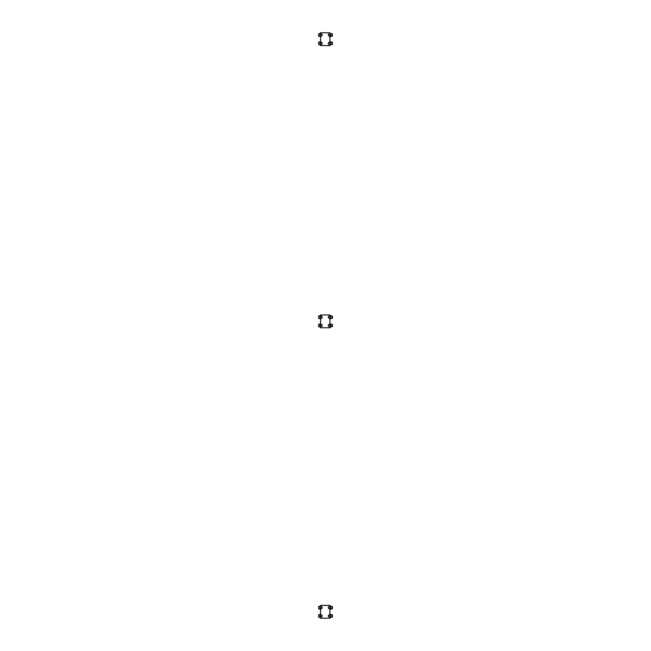 <?xml version="1.0" encoding="UTF-8"?>
<svg xmlns="http://www.w3.org/2000/svg" width="651" height="651" viewBox="0 0 651 651"><rect width="100%" height="100%" fill="white"/><g stroke="black" fill="none" stroke-linecap="round" stroke-linejoin="round"><path stroke-width="0.98" d="M319.478 42.177A1.994 1.994 0 0 1 320.536 41.428A1.099 1.099 0 0 0 320.593 41.078A1.099 1.099 0 0 1 319.503 42.177L318.608 42.177L318.608 44.504L319.503 44.504A1.099 1.099 0 0 1 320.593 45.594A1.099 1.099 0 0 0 320.536 45.253A1.994 1.994 0 0 1 319.478 44.504M329.943 45.253A1.099 1.099 0 0 0 329.886 45.594A1.099 1.099 0 0 1 330.985 44.504A1.994 1.994 0 0 1 329.943 45.253A1.099 1.099 0 0 0 329.886 45.594A1.099 1.099 0 0 1 330.985 44.504L332.392 44.504L332.392 42.177L330.985 42.177A1.099 1.099 0 0 1 329.886 41.078L329.886 37.294A1.099 1.099 0 0 1 330.985 36.204L332.392 36.204L332.392 33.876L330.985 33.876A1.099 1.099 0 0 1 329.886 32.786L320.593 32.786A1.099 1.099 0 0 1 319.503 33.876L318.608 33.876L318.608 36.204L319.503 36.204A1.099 1.099 0 0 1 320.593 37.294A1.099 1.099 0 0 0 320.536 36.952A1.994 1.994 0 0 1 319.478 36.204M329.943 36.952A1.099 1.099 0 0 0 329.886 37.294A1.099 1.099 0 0 1 329.943 36.952A1.994 1.994 0 0 0 331.009 36.204A1.099 1.099 0 0 0 329.886 37.294M319.478 33.876A1.994 1.994 0 0 1 320.536 33.128A1.099 1.099 0 0 0 320.593 32.786M320.536 33.128A1.994 1.994 0 0 0 319.779 33.543M320.536 41.428A1.994 1.994 0 0 0 319.779 41.843M319.478 614.796A1.994 1.994 0 0 1 320.536 614.048A1.099 1.099 0 0 0 320.593 613.706A1.099 1.099 0 0 1 319.503 614.796L318.608 614.796L318.608 617.124L319.503 617.124A1.099 1.099 0 0 1 320.593 618.214L329.886 618.214A1.099 1.099 0 0 1 329.943 617.872A1.099 1.099 0 0 0 329.886 618.214A1.099 1.099 0 0 1 330.985 617.124A1.994 1.994 0 0 1 329.943 617.872A1.994 1.994 0 0 0 330.708 617.457M320.593 618.214A1.099 1.099 0 0 0 320.536 617.872A1.994 1.994 0 0 1 319.478 617.124M329.943 609.572A1.099 1.099 0 0 0 329.886 609.922A1.099 1.099 0 0 1 330.985 608.823A1.994 1.994 0 0 1 329.943 609.572A1.099 1.099 0 0 0 329.886 609.922A1.099 1.099 0 0 1 330.985 608.823L332.392 608.823L332.392 606.496L330.985 606.496A1.099 1.099 0 0 1 329.886 605.406L320.593 605.406A1.099 1.099 0 0 1 319.503 606.496L318.608 606.496L318.608 608.823L319.503 608.823A1.099 1.099 0 0 1 320.593 609.922A1.099 1.099 0 0 0 320.536 609.572A1.994 1.994 0 0 1 319.478 608.823M319.478 606.496A1.994 1.994 0 0 1 320.536 605.747A1.099 1.099 0 0 0 320.593 605.406M320.536 614.048A1.994 1.994 0 0 0 319.779 614.463M330.155 327.339A1.994 1.994 0 0 1 329.943 327.412A1.099 1.099 0 0 0 329.886 327.754A1.099 1.099 0 0 1 330.985 326.664L332.392 326.664L332.392 324.336L330.985 324.336A1.099 1.099 0 0 1 329.886 323.246L329.886 319.462A1.099 1.099 0 0 1 330.985 318.363L332.392 318.363L332.392 316.036L330.985 316.036A1.099 1.099 0 0 1 329.886 314.946L320.593 314.946A1.099 1.099 0 0 1 319.503 316.036L318.608 316.036L318.608 318.363L319.503 318.363A1.099 1.099 0 0 1 320.593 319.462L320.593 323.246A1.099 1.099 0 0 1 319.503 324.336L318.608 324.336L318.608 326.664L319.503 326.664A1.099 1.099 0 0 1 320.593 327.754L329.886 327.754A1.099 1.099 0 0 1 330.985 326.664A1.994 1.994 0 0 1 330.155 327.339M329.048 324.67A0.895 0.895 0 0 0 328.568 325.842A0.895 0.895 0 0 0 329.731 326.33A0.895 0.895 0 0 0 330.22 325.158A0.895 0.895 0 0 0 329.048 324.67M329.772 326.42A0.993 0.993 0 0 1 328.47 325.882A0.993 0.993 0 0 1 329.015 324.58A0.993 0.993 0 0 0 328.47 325.882A0.993 0.993 0 0 0 329.772 326.42A0.993 0.993 0 0 0 330.309 325.118A0.993 0.993 0 0 0 329.015 324.58A0.993 0.993 0 0 1 330.309 325.118A0.993 0.993 0 0 1 329.772 326.42M329.886 319.462A1.099 1.099 0 0 1 329.943 319.112A1.099 1.099 0 0 0 329.886 319.462A1.099 1.099 0 0 1 330.985 318.363A1.994 1.994 0 0 1 329.943 319.112A1.994 1.994 0 0 0 330.773 318.64M329.048 316.37A0.895 0.895 0 0 0 328.568 317.542A0.895 0.895 0 0 0 329.731 318.03A0.895 0.895 0 0 0 330.22 316.858A0.895 0.895 0 0 0 329.048 316.37M329.772 318.119A0.993 0.993 0 0 1 328.47 317.582A0.993 0.993 0 0 1 329.015 316.28A0.993 0.993 0 0 0 328.47 317.582A0.993 0.993 0 0 0 329.772 318.119A0.993 0.993 0 0 0 330.309 316.817A0.993 0.993 0 0 0 329.015 316.28A0.993 0.993 0 0 1 330.309 316.817A0.993 0.993 0 0 1 329.772 318.119M320.536 327.412A1.994 1.994 0 0 1 319.478 326.664M319.478 324.336A1.994 1.994 0 0 1 320.536 323.588A1.099 1.099 0 0 0 320.593 323.246M320.748 324.67A0.895 0.895 0 0 0 320.268 325.842A0.895 0.895 0 0 0 321.439 326.33A0.895 0.895 0 0 0 321.92 325.158A0.895 0.895 0 0 0 320.748 324.67M321.472 326.42A0.993 0.993 0 0 1 320.17 325.882A0.993 0.993 0 0 1 320.715 324.58A0.993 0.993 0 0 0 320.17 325.882A0.993 0.993 0 0 0 321.472 326.42A0.993 0.993 0 0 0 322.017 325.118A0.993 0.993 0 0 0 320.715 324.58A0.993 0.993 0 0 1 322.017 325.118A0.993 0.993 0 0 1 321.472 326.42M320.536 319.112A1.994 1.994 0 0 1 319.478 318.363M319.478 316.036A1.994 1.994 0 0 1 320.536 315.287A1.099 1.099 0 0 0 320.593 314.946M320.748 316.37A0.895 0.895 0 0 0 320.268 317.542A0.895 0.895 0 0 0 321.439 318.03A0.895 0.895 0 0 0 321.92 316.858A0.895 0.895 0 0 0 320.748 316.37M321.472 318.119A0.993 0.993 0 0 1 320.17 317.582A0.993 0.993 0 0 1 320.715 316.28A0.993 0.993 0 0 0 320.17 317.582A0.993 0.993 0 0 0 321.472 318.119A0.993 0.993 0 0 0 322.017 316.817A0.993 0.993 0 0 0 320.715 316.28A0.993 0.993 0 0 1 322.017 316.817A0.993 0.993 0 0 1 321.472 318.119M319.999 317.2A1.099 1.099 0 0 1 321.089 316.109A1.099 1.099 0 0 1 322.188 317.2A1.099 1.099 0 0 1 321.089 318.298A1.099 1.099 0 0 1 319.999 317.2M328.299 317.2A1.099 1.099 0 0 1 329.39 316.109A1.099 1.099 0 0 1 330.488 317.2A1.099 1.099 0 0 1 329.39 318.298A1.099 1.099 0 0 1 328.299 317.2M319.999 325.5A1.099 1.099 0 0 1 321.089 324.401A1.099 1.099 0 0 1 322.188 325.5A1.099 1.099 0 0 1 321.089 326.599A1.099 1.099 0 0 1 319.999 325.5M328.299 325.5A1.099 1.099 0 0 1 329.39 324.401A1.099 1.099 0 0 1 330.488 325.5A1.099 1.099 0 0 1 329.39 326.599A1.099 1.099 0 0 1 328.299 325.5M329.886 323.246A1.099 1.099 0 0 0 330.985 324.336A1.994 1.994 0 0 0 329.943 323.588M329.886 314.946A1.099 1.099 0 0 0 330.985 316.036A1.994 1.994 0 0 0 329.943 315.287M320.536 315.287A1.994 1.994 0 0 0 319.779 315.711M320.536 323.588A1.994 1.994 0 0 0 319.779 324.003M329.048 615.13A0.895 0.895 0 0 0 328.568 616.302A0.895 0.895 0 0 0 329.731 616.79A0.895 0.895 0 0 0 330.22 615.618A0.895 0.895 0 0 0 329.048 615.13M329.772 616.879A0.993 0.993 0 0 1 328.47 616.342A0.993 0.993 0 0 1 329.015 615.04A0.993 0.993 0 0 0 328.47 616.342A0.993 0.993 0 0 0 329.772 616.879A0.993 0.993 0 0 0 330.309 615.577A0.993 0.993 0 0 0 329.015 615.04A0.993 0.993 0 0 1 330.309 615.577A0.993 0.993 0 0 1 329.772 616.879M320.748 615.13A0.895 0.895 0 0 0 320.268 616.302A0.895 0.895 0 0 0 321.439 616.79A0.895 0.895 0 0 0 321.92 615.618A0.895 0.895 0 0 0 320.748 615.13M321.472 616.879A0.993 0.993 0 0 1 320.17 616.342A0.993 0.993 0 0 1 320.715 615.04A0.993 0.993 0 0 0 320.17 616.342A0.993 0.993 0 0 0 321.472 616.879A0.993 0.993 0 0 0 322.017 615.577A0.993 0.993 0 0 0 320.715 615.04A0.993 0.993 0 0 1 322.017 615.577A0.993 0.993 0 0 1 321.472 616.879M320.748 606.83A0.895 0.895 0 0 0 320.268 608.001A0.895 0.895 0 0 0 321.439 608.49A0.895 0.895 0 0 0 321.92 607.318A0.895 0.895 0 0 0 320.748 606.83M321.472 608.579A0.993 0.993 0 0 1 320.17 608.042A0.993 0.993 0 0 1 320.715 606.74A0.993 0.993 0 0 0 320.17 608.042A0.993 0.993 0 0 0 321.472 608.579A0.993 0.993 0 0 0 322.017 607.277A0.993 0.993 0 0 0 320.715 606.74A0.993 0.993 0 0 1 322.017 607.277A0.993 0.993 0 0 1 321.472 608.579M329.048 606.83A0.895 0.895 0 0 0 328.568 608.001A0.895 0.895 0 0 0 329.731 608.49A0.895 0.895 0 0 0 330.22 607.318A0.895 0.895 0 0 0 329.048 606.83M329.772 608.579A0.993 0.993 0 0 1 328.47 608.042A0.993 0.993 0 0 1 329.015 606.74A0.993 0.993 0 0 0 328.47 608.042A0.993 0.993 0 0 0 329.772 608.579A0.993 0.993 0 0 0 330.309 607.277A0.993 0.993 0 0 0 329.015 606.74A0.993 0.993 0 0 1 330.309 607.277A0.993 0.993 0 0 1 329.772 608.579M319.999 607.66A1.099 1.099 0 0 1 321.089 606.569A1.099 1.099 0 0 1 322.188 607.66A1.099 1.099 0 0 1 321.089 608.758A1.099 1.099 0 0 1 319.999 607.66M328.299 607.66A1.099 1.099 0 0 1 329.39 606.569A1.099 1.099 0 0 1 330.488 607.66A1.099 1.099 0 0 1 329.39 608.758A1.099 1.099 0 0 1 328.299 607.66M319.999 615.96A1.099 1.099 0 0 1 321.089 614.861A1.099 1.099 0 0 1 322.188 615.96A1.099 1.099 0 0 1 321.089 617.058A1.099 1.099 0 0 1 319.999 615.96M328.299 615.96A1.099 1.099 0 0 1 329.39 614.861A1.099 1.099 0 0 1 330.488 615.96A1.099 1.099 0 0 1 329.39 617.058A1.099 1.099 0 0 1 328.299 615.96M329.886 618.214A1.099 1.099 0 0 1 330.985 617.124L332.392 617.124L332.392 614.796L330.985 614.796A1.099 1.099 0 0 1 329.886 613.706L329.886 609.922M320.593 609.922L320.593 613.706M329.886 613.706A1.099 1.099 0 0 0 330.985 614.796A1.994 1.994 0 0 0 329.943 614.048M329.886 605.406A1.099 1.099 0 0 0 330.985 606.496A1.994 1.994 0 0 0 329.943 605.747M320.748 34.21A0.895 0.895 0 0 0 320.268 35.382A0.895 0.895 0 0 0 321.439 35.87A0.895 0.895 0 0 0 321.92 34.698A0.895 0.895 0 0 0 320.748 34.21M321.472 35.96A0.993 0.993 0 0 1 320.17 35.423A0.993 0.993 0 0 1 320.715 34.121A0.993 0.993 0 0 0 320.17 35.423A0.993 0.993 0 0 0 321.472 35.96A0.993 0.993 0 0 0 322.017 34.658A0.993 0.993 0 0 0 320.715 34.121A0.993 0.993 0 0 1 322.017 34.658A0.993 0.993 0 0 1 321.472 35.96M320.748 42.51A0.895 0.895 0 0 0 320.268 43.682A0.895 0.895 0 0 0 321.439 44.17A0.895 0.895 0 0 0 321.92 42.999A0.895 0.895 0 0 0 320.748 42.51M321.472 44.26A0.993 0.993 0 0 1 320.17 43.723A0.993 0.993 0 0 1 320.715 42.421A0.993 0.993 0 0 0 320.17 43.723A0.993 0.993 0 0 0 321.472 44.26A0.993 0.993 0 0 0 322.017 42.958A0.993 0.993 0 0 0 320.715 42.421A0.993 0.993 0 0 1 322.017 42.958A0.993 0.993 0 0 1 321.472 44.26M329.048 42.51A0.895 0.895 0 0 0 328.568 43.682A0.895 0.895 0 0 0 329.731 44.17A0.895 0.895 0 0 0 330.22 42.999A0.895 0.895 0 0 0 329.048 42.51M329.772 44.26A0.993 0.993 0 0 1 328.47 43.723A0.993 0.993 0 0 1 329.015 42.421A0.993 0.993 0 0 0 328.47 43.723A0.993 0.993 0 0 0 329.772 44.26A0.993 0.993 0 0 0 330.309 42.958A0.993 0.993 0 0 0 329.015 42.421A0.993 0.993 0 0 1 330.309 42.958A0.993 0.993 0 0 1 329.772 44.26M329.048 34.21A0.895 0.895 0 0 0 328.568 35.382A0.895 0.895 0 0 0 329.731 35.87A0.895 0.895 0 0 0 330.22 34.698A0.895 0.895 0 0 0 329.048 34.21M329.772 35.96A0.993 0.993 0 0 1 328.47 35.423A0.993 0.993 0 0 1 329.015 34.121A0.993 0.993 0 0 0 328.47 35.423A0.993 0.993 0 0 0 329.772 35.96A0.993 0.993 0 0 0 330.309 34.658A0.993 0.993 0 0 0 329.015 34.121A0.993 0.993 0 0 1 330.309 34.658A0.993 0.993 0 0 1 329.772 35.96M319.999 35.04A1.099 1.099 0 0 1 321.089 33.942A1.099 1.099 0 0 1 322.188 35.04A1.099 1.099 0 0 1 321.089 36.139A1.099 1.099 0 0 1 319.999 35.04M328.299 35.04A1.099 1.099 0 0 1 329.39 33.942A1.099 1.099 0 0 1 330.488 35.04A1.099 1.099 0 0 1 329.39 36.139A1.099 1.099 0 0 1 328.299 35.04M319.999 43.34A1.099 1.099 0 0 1 321.089 42.242A1.099 1.099 0 0 1 322.188 43.34A1.099 1.099 0 0 1 321.089 44.431A1.099 1.099 0 0 1 319.999 43.34M328.299 43.34A1.099 1.099 0 0 1 329.39 42.242A1.099 1.099 0 0 1 330.488 43.34A1.099 1.099 0 0 1 329.39 44.431A1.099 1.099 0 0 1 328.299 43.34M329.886 45.594L320.593 45.594M320.593 37.294L320.593 41.078M329.886 41.078A1.099 1.099 0 0 0 330.985 42.177A1.994 1.994 0 0 0 329.943 41.428M329.886 32.786A1.099 1.099 0 0 0 330.985 33.876A1.994 1.994 0 0 0 329.943 33.128M331.88 324.336L331.88 326.664M331.88 316.036L331.88 318.363M331.88 614.796L331.88 617.124M331.88 606.496L331.88 608.823M331.88 42.177L331.88 44.504M331.88 33.876L331.88 36.204"/></g></svg>
